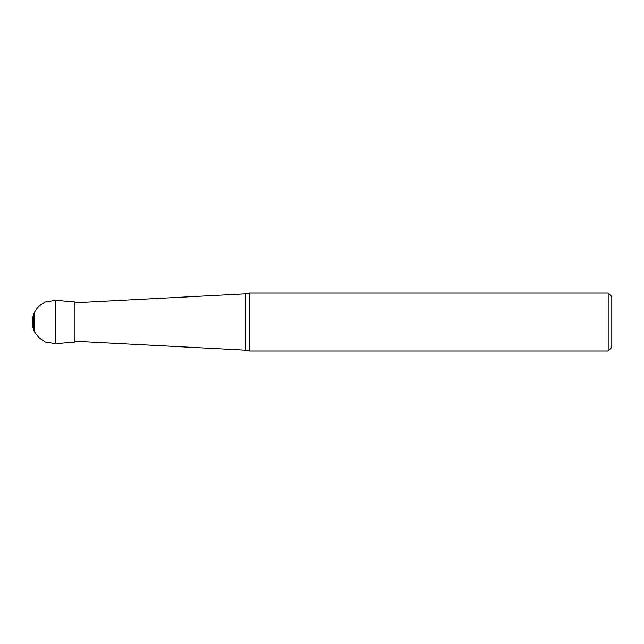 <?xml version="1.0" encoding="UTF-8"?>
<svg xmlns="http://www.w3.org/2000/svg" width="644" height="644" viewBox="0 0 644 644"><rect width="100%" height="100%" fill="white"/><g stroke="black" fill="none" stroke-linecap="round" stroke-linejoin="round"><path stroke-width="0.97" d="M32.385 324.817L32.385 319.183L32.804 327.08L32.804 316.92L32.804 327.08L33.287 328.69L33.287 315.31L32.385 319.183M33.287 328.69L34.035 330.871L34.035 313.129L34.679 311.921C37.481 306.963 40.314 305.047 40.854 304.644L45.41 302.004L55.787 300.321L55.787 343.679L45.434 342.004L39.018 337.81L34.679 332.079L34.679 311.921M55.787 343.654L74.945 342.02L74.945 301.98L55.787 300.346M608.178 293.02L611.8 296.643L611.8 347.358L608.178 350.98L608.178 293.02L249.55 293.02L249.55 350.98L608.178 350.98M74.945 302.785L245.42 293.849L245.42 350.151L249.55 350.98M249.55 293.02L245.42 293.849M33.287 315.31L34.035 313.129M34.035 330.871L34.679 332.079M74.945 341.215L245.42 350.151"/></g></svg>
